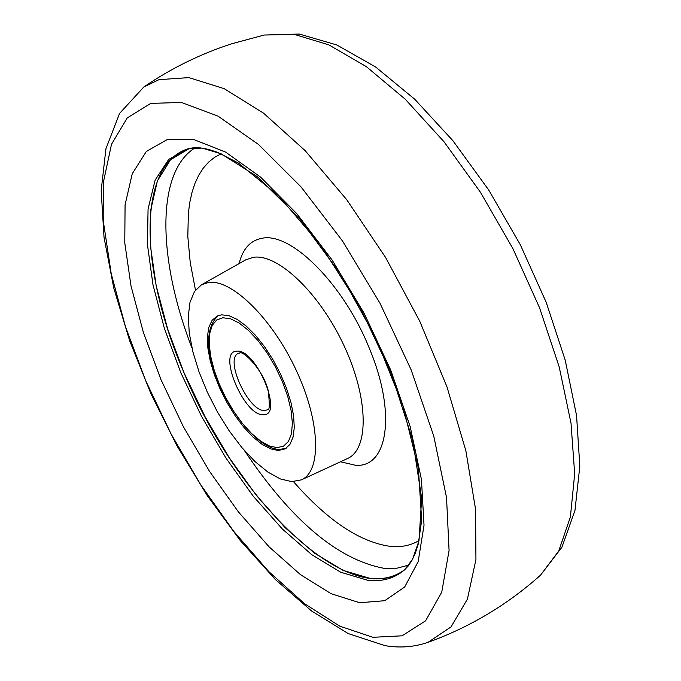 <?xml version="1.0" encoding="UTF-8"?>
<svg xmlns="http://www.w3.org/2000/svg" width="681" height="681" viewBox="0 0 681 681"><rect width="100%" height="100%" fill="white"/><g stroke="black" fill="none" stroke-linecap="round" stroke-linejoin="round"><path stroke-width="1.02" d="M291.715 481.62L280.393 478.964L267.931 472.112L254.873 461.446L241.781 447.477L229.174 430.818L217.554 412.175L207.382 392.29L199.056 371.954L192.936 351.983L189.275 333.196L188.262 316.376L190.008 302.27L194.477 291.536L201.55 284.743L208.624 282.453C231.761 278.98 272.094 318.419 296.082 369.97C320.325 421.454 321.849 471.107 301.385 479.858L291.715 481.62M278.223 450.499L270.502 448.83L261.955 444.242L252.949 436.955L243.892 427.327L235.158 415.793L227.113 402.846L220.099 389.03L214.413 374.933L210.284 361.143L207.901 348.246L207.399 336.806L208.812 327.34L212.114 320.291L217.179 316.018L221.614 314.826L228.961 315.678L237.311 319.491L246.301 326.131L255.528 335.341L264.568 346.723L273.013 359.755L280.444 373.843L286.522 388.323L290.974 402.522L293.596 415.785L294.286 427.506L293.043 437.176L289.944 444.395L285.16 448.881L278.223 450.499M189.71 148.262L170.48 159.805L157.396 180.933L150.714 210.123L150.407 245.696L156.204 285.884L167.645 328.932L184.151 373.086L205.015 416.661L229.429 458.015L256.507 495.564L285.237 527.775L314.52 553.168L343.147 570.406L369.8 578.305L343.147 570.406L314.52 553.168L285.237 527.775L256.507 495.564L229.429 458.015L205.015 416.661L184.151 373.086L167.645 328.932L156.204 285.884L150.407 245.696L150.714 210.123L157.396 180.933L170.48 159.805L188.288 148.696C136.89 164.674 139.494 269.591 183.419 371.349C235.558 499.667 349.566 611.368 403.961 570.21L405.144 569.307C395.278 576.901 383.497 579.897 369.8 578.305C383.497 579.897 395.278 576.901 405.144 569.307M239.091 263.598C242.742 248.829 250.404 240.393 262.057 238.282C291.221 231.753 344.356 285.033 369.715 349.259C396.487 413.444 387.838 468.043 355.516 465.268L340.5 461.786M301.385 479.858L347.455 458.568C369.255 449.213 368.634 398.181 344.007 345.65C319.636 293.051 277.763 253.272 253.281 257.333L245.773 259.836L201.55 284.743M293.468 481.637C327.748 520.752 360.189 542.357 390.809 546.443C401.398 547.405 410.813 545.447 419.045 540.586M244.496 450.635C291.187 520.284 337.606 559.493 383.743 568.26L396.946 568.201L408.958 565.034M195.404 147.675C155.736 171.518 157.532 259.214 191.965 347.982M221.138 153.795L214.464 157.413L208.488 162.231L203.244 168.198L198.741 175.238L194.996 183.308L192.025 192.331L189.82 202.24L188.382 212.957L187.811 236.537L190.22 262.466L195.481 290.123M188.535 148.518L168.76 159.363L155.166 180.014L148.066 208.965L147.428 244.488L152.987 284.803L164.291 328.089L180.746 372.592L201.636 416.576L226.152 458.373L253.375 496.364L282.3 528.967L311.796 554.709L340.628 572.193L367.468 580.221C381.888 581.923 394.163 578.544 404.301 570.065C394.163 578.544 381.888 581.923 367.468 580.221L340.628 572.193L311.796 554.709L282.3 528.967L253.375 496.364L226.152 458.373L201.636 416.576L180.746 372.592L164.291 328.089L152.987 284.803L147.428 244.488L148.066 208.965L155.166 180.014L168.76 159.363L188.535 148.518M167.117 139.631L146.338 151.454L132.242 173.749L125.074 204.845L124.776 242.896L131.016 285.969L143.299 332.166L160.98 379.632L183.3 426.544L209.407 471.175L238.35 511.823L269.08 546.834L300.432 574.619L331.094 593.696L359.687 602.736L384.705 600.71L404.676 587.013L418.168 561.621L424.025 525.255L421.445 479.475L410.217 426.715L390.749 370.115L364.148 313.311L332.124 260.023L296.805 213.681L260.534 177.069L225.564 152.067L193.898 139.588L167.117 139.631L193.898 139.588L225.564 152.067L260.534 177.069L296.805 213.681L332.124 260.023L364.148 313.311L390.749 370.115L410.217 426.715L421.445 479.475L424.025 525.255L418.168 561.621L404.676 587.013L384.705 600.71L359.687 602.736L331.094 593.696L300.432 574.619L269.08 546.834L238.35 511.823L209.407 471.175L183.3 426.544L160.98 379.632L143.299 332.166L131.016 285.969L124.776 242.896L125.074 204.845L132.242 173.749L146.338 151.454L167.117 139.631M150.782 103.393L127.253 117.898L111.505 144.304L103.75 180.559L103.81 224.492L111.258 273.907L125.466 326.65L145.7 380.696L171.118 434.069L200.793 484.889L233.702 531.308L268.706 571.512L304.543 603.698L339.785 626.154L372.847 637.297L402.037 635.816L425.574 620.842L441.748 592.172L449.077 550.486L446.532 497.505L433.737 436.019L411.128 369.809L380.007 303.249L342.441 240.895L301.045 186.9L258.661 144.585L218.014 116.119L181.444 102.448L150.782 103.393L181.444 102.448L218.014 116.119L258.661 144.585L301.045 186.9L342.441 240.895L380.007 303.249L411.128 369.809L433.737 436.019L446.532 497.505L449.077 550.486L441.748 592.172L425.574 620.842L402.037 635.816L372.847 637.297L339.785 626.154L304.543 603.698L268.706 571.512L233.702 531.308L200.793 484.889L171.118 434.069L145.7 380.696L125.466 326.65L111.258 273.907L103.81 224.492L103.75 180.559L111.505 144.304L127.253 117.898L150.782 103.393M158.971 79.66L143.827 86.998L158.971 79.66L188.841 77.608L224.202 88.683L263.607 113.208L305.156 150.663L346.62 199.55L385.582 257.452L419.709 321.134L446.966 386.851L465.864 450.771L475.568 509.303L475.934 559.484L467.421 599.127L451.009 626.92L427.983 642.362L451.018 626.912L467.421 599.127L475.934 559.484L475.568 509.303L465.864 450.771L446.966 386.851L419.709 321.126L385.582 257.452L346.62 199.55L305.156 150.663L263.607 113.208L224.202 88.683L188.841 77.608L158.971 79.66M540.561 575.13L558.701 551.065L570.38 517.015L574.679 473.882L571.01 423.148L559.195 366.906L539.539 307.744L512.87 248.548L480.463 192.289L443.986 141.733L405.289 99.256L366.293 66.602L328.787 44.844L294.345 34.399L264.211 35.037L231.838 43.737C200.444 53.918 171.11 68.338 143.827 86.998L119.567 113.446L105.93 148.756L101.171 190.493L104.031 237.38L113.77 288.029L129.705 340.858L151.131 394.188L177.281 446.361L207.313 495.717L240.333 540.637L275.413 579.574L311.634 611.036L348.246 633.585L384.884 645.614C399.73 648.184 414.091 647.103 427.983 642.353C469.89 627.192 507.413 604.788 540.561 575.13L558.701 551.065L570.38 517.024L574.679 473.882L571.01 423.148L559.195 366.914L539.548 307.752L512.87 248.556L480.471 192.297L443.986 141.742L405.297 99.256L366.293 66.602L328.795 44.852L294.354 34.399L264.219 35.037L299.334 34.05L336.797 44.963L375.554 66.934L414.72 99.222L452.976 140.78L488.728 190.016L520.318 244.743L546.222 302.381L565.23 360.181L576.552 415.521L579.829 466.162L574.968 510.452L561.91 547.218L540.561 575.13C507.413 604.788 469.89 627.192 427.983 642.353C414.091 647.103 399.73 648.184 384.884 645.614L348.255 633.594L311.634 611.036L275.422 579.582L240.342 540.646L207.313 495.717L177.281 446.37L151.131 394.197L129.705 340.866L113.77 288.037L104.04 237.388L101.171 190.493L105.93 148.756L119.558 113.446L143.827 86.998C171.11 68.338 200.444 53.918 231.838 43.737L264.211 35.037L299.334 34.05L336.797 44.963L375.554 66.934L414.712 99.213L452.967 140.78L488.728 190.008L520.318 244.743L546.222 302.381L565.23 360.181L576.56 415.521L579.829 466.162L574.968 510.452L561.91 547.218L540.561 575.13M238.367 353.362C224.168 358.861 248.718 412.09 264.654 410.481L267.267 409.86C266.509 406.685 271.302 418.194 268.237 390.681C263.266 369.4 242.257 349.685 239.576 353.056L238.367 353.362M263.283 414.686C244.121 416.329 216.788 351.107 236.792 351.183C256.005 348.34 284.224 416.278 263.283 414.686M222.832 317.746L216.66 320.01L212.217 325.382L209.697 333.554L209.203 344.075L210.71 356.418L214.132 369.979L219.299 384.11L225.956 398.155L233.796 411.469L242.462 423.429L251.536 433.465L260.619 441.092L269.259 445.91L277.031 447.638L283.543 446.149L288.446 441.45L291.459 433.729L292.387 423.335L291.162 410.779L287.808 396.708L282.496 381.862L275.499 367.042L267.199 353.056L258.048 340.645L248.539 330.472L239.184 323.058L230.467 318.759L222.832 317.746M404.301 570.065L408.174 566.039L411.894 560.506L415.299 553.261L418.185 544.213L421.675 520.42L418.398 468.4L402.854 405.433L375.895 338.134L340.032 273.421L298.976 217.801L257.265 176.643L221.146 153.804L202.104 148.1L188.603 148.509L194.111 147.717L200.733 147.93L208.556 149.386L217.528 152.306L238.197 162.929L278.563 195.805L320.725 245.245L359.764 306.646L391.464 373.878L412.669 440.011L421.667 498.16L418.994 540.799L412.49 559.424L404.301 570.065M218.269 315.567C185.377 345.718 244.377 448.847 279.516 449.443L286.165 448.268"/></g></svg>
